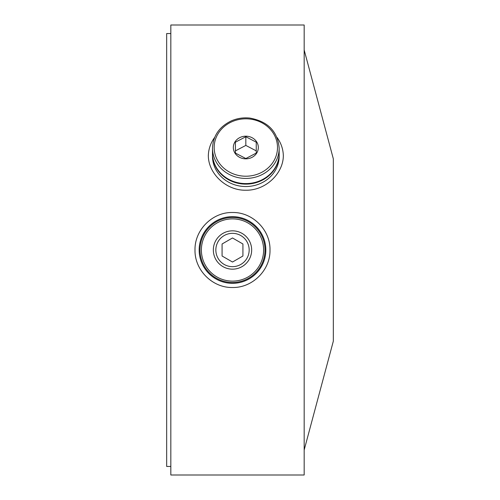 <?xml version="1.0" encoding="UTF-8"?>
<svg xmlns="http://www.w3.org/2000/svg" width="500" height="500" viewBox="0 0 500 500"><rect width="100%" height="100%" fill="white"/><g stroke="black" fill="none" stroke-linecap="round" stroke-linejoin="round"><path stroke-width="0.75" d="M304.169 450L333.331 341.15L333.331 158.85L304.169 50M304.169 250L304.169 25L170.831 25L170.831 475L304.169 475L304.169 250M270 250C270.462 229.975 252.575 212.075 232.531 212.5C212.488 212.013 194.55 229.931 195 250C194.556 270.062 212.469 287.962 232.5 287.5C252.55 287.95 270.462 270.038 270 250M208.331 154.913C207.887 173.094 225.8 190.65 245.831 190.225C265.881 190.631 283.794 173.069 283.331 154.913M283.325 155.606A37.5 33.988 0 0 0 276.975 137.381M214.694 137.381A37.5 33.988 0 0 0 208.344 155.606M170.831 466.456L166.669 466.456L166.669 33.544L170.831 33.544M222.081 243.988L222.081 256.012L232.5 262.031L242.919 256.012L242.919 243.988L232.5 237.969L222.081 243.988M251.669 250A19.169 19.169 0 0 0 222.919 233.4A19.169 19.169 0 0 0 222.919 266.6A19.169 19.169 0 0 0 251.669 250M249.169 250A16.669 16.669 0 0 0 224.169 235.569A16.669 16.669 0 0 0 224.169 264.431A16.669 16.669 0 0 0 249.169 250A16.669 16.669 0 0 0 224.169 235.569A16.669 16.669 0 0 0 224.169 264.431A16.669 16.669 0 0 0 249.169 250M265 250A32.5 32.5 0 0 0 216.25 221.856A32.5 32.5 0 0 0 216.25 278.144A32.5 32.5 0 0 0 265 250M265.831 250A33.331 33.331 0 0 0 215.831 221.131A33.331 33.331 0 0 0 215.831 278.869A33.331 33.331 0 0 0 265.831 250M256.25 142.181L245.831 136.731L235.419 142.181L235.419 153.081L245.831 158.531L256.25 153.081L256.25 142.181L256.25 153.081M233.331 147.513A12.5 11.331 0 0 0 252.081 157.325A12.5 11.331 0 0 0 252.081 137.706A12.5 11.331 0 0 0 233.331 147.513M212.5 148.219L212.5 153.387A33.331 30.213 0 0 0 245.831 183.594A33.331 30.213 0 0 0 279.169 153.387L279.169 148.219A33.331 30.213 0 0 1 245.831 178.431A33.331 30.213 0 0 1 212.5 148.219C213.05 135.762 219.381 126.625 231.488 120.806C237.306 118.319 243.406 117.406 249.788 118.069C267.913 121.388 277.706 131.438 279.169 148.219M212.5 153.65A33.331 30.213 0 0 0 212.5 153.912A33.331 30.213 0 0 0 245.831 184.125A33.331 30.213 0 0 0 279.169 153.912A33.331 30.213 0 0 0 279.163 153.65M212.5 153.912L212.5 156.319A33.331 30.213 0 0 0 245.831 186.531A33.331 30.213 0 0 0 279.169 156.319L279.169 153.912M256.25 150.869L245.831 145.419L245.831 136.731M245.831 145.419L235.419 150.869L235.419 142.181M235.419 150.869L235.419 153.081M263.625 250A31.125 31.125 0 0 0 216.938 223.05A31.125 31.125 0 0 0 216.938 276.95A31.125 31.125 0 0 0 263.625 250M214.169 147.513A31.669 28.7 0 0 0 261.669 172.369A31.669 28.7 0 0 0 261.669 122.662A31.669 28.7 0 0 0 214.169 147.513"/></g></svg>

